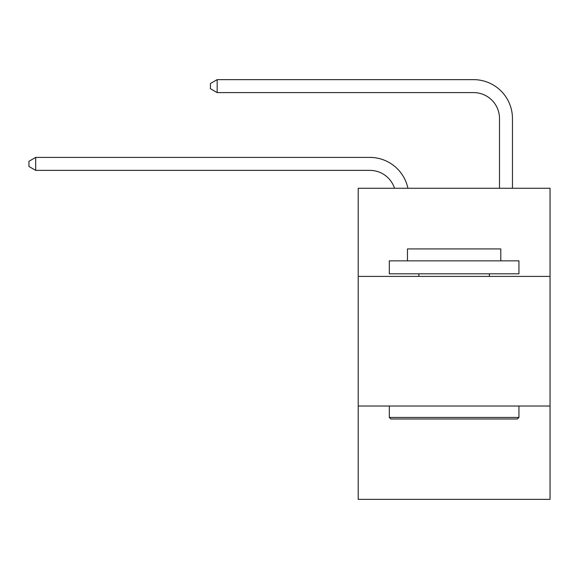 <?xml version="1.0" encoding="UTF-8"?>
<svg xmlns="http://www.w3.org/2000/svg" width="579" height="579" viewBox="0 0 579 579"><rect width="100%" height="100%" fill="white"/><g stroke="black" fill="none" stroke-linecap="round" stroke-linejoin="round"><path stroke-width="0.87" d="M550.05 276.407L550.05 188.262L358.206 188.262L358.206 276.407L550.05 276.407L550.05 499.366L358.206 499.366L358.206 276.407M550.05 406.031L358.206 406.031M369.865 170.371A25.925 25.925 -48.1 0 1 394.516 188.262A25.925 25.925 -38.9 0 0 369.865 170.371L35.688 170.371L28.95 166.484L28.95 161.302L35.688 157.408L369.865 157.408A38.887 38.887 131.9 0 1 407.92 188.262M499.496 188.262L499.496 118.521A25.925 25.925 17.8 0 0 473.571 92.597L217.168 92.597L210.43 88.71L210.43 83.521L217.168 79.634L473.571 79.634A38.887 38.887 50.6 0 1 512.458 118.521L512.458 188.262M390.868 419.001L389.312 417.445L518.936 417.445L517.387 419.001L390.868 419.001M518.936 260.854L518.936 273.816L389.312 273.816L389.312 260.854L518.936 260.854M407.464 260.854L407.464 248.927L500.792 248.927L500.792 260.854M518.936 406.031L518.936 417.445M389.312 406.031L389.312 417.445M489.385 273.816L489.385 276.407M418.87 273.816L418.87 276.407M499.496 118.521A25.925 25.925 -129.4 0 0 473.571 92.597A25.925 25.925 -129.4 0 1 499.496 118.521A25.925 25.925 -129.4 0 0 473.571 92.597A25.925 25.925 -129.4 0 1 499.496 118.521A25.925 25.925 -129.4 0 0 473.571 92.597A25.925 25.925 -129.4 0 1 499.496 118.521A25.925 25.925 -129.4 0 0 473.571 92.597A25.925 25.925 -129.4 0 1 499.496 118.521A25.925 25.925 -129.4 0 0 473.571 92.597A25.925 25.925 -129.4 0 1 499.496 118.521A25.925 25.925 -129.4 0 0 473.571 92.597A25.925 25.925 -129.4 0 1 499.496 118.521A25.925 25.925 -129.4 0 0 473.571 92.597A25.925 25.925 -129.4 0 1 499.496 118.521A25.925 25.925 -129.4 0 0 473.571 92.597A25.925 25.925 -129.4 0 1 499.496 118.521A25.925 25.925 -129.4 0 0 473.571 92.597A25.925 25.925 -129.4 0 1 499.496 118.521A25.925 25.925 -129.4 0 0 473.571 92.597A25.925 25.925 -129.4 0 1 499.496 118.521A25.925 25.925 -129.4 0 0 473.571 92.597A25.925 25.925 -129.4 0 1 499.496 118.521A25.925 25.925 -129.4 0 0 473.571 92.597A25.925 25.925 -129.4 0 1 499.496 118.521A25.925 25.925 -129.4 0 0 473.571 92.597A25.925 25.925 -129.4 0 1 499.496 118.521A25.925 25.925 -129.4 0 0 473.571 92.597A25.925 25.925 -129.4 0 1 499.496 118.521A25.925 25.925 -129.4 0 0 473.571 92.597A25.925 25.925 -129.4 0 1 499.496 118.521A25.925 25.925 -129.4 0 0 473.571 92.597A25.925 25.925 -129.4 0 1 499.496 118.521A25.925 25.925 -129.4 0 0 473.571 92.597A25.925 25.925 -129.4 0 1 499.496 118.521A25.925 25.925 -129.4 0 0 473.571 92.597A25.925 25.925 -129.4 0 1 499.496 118.521M35.688 157.408L35.688 170.371M217.168 79.634L217.168 92.597"/></g></svg>
